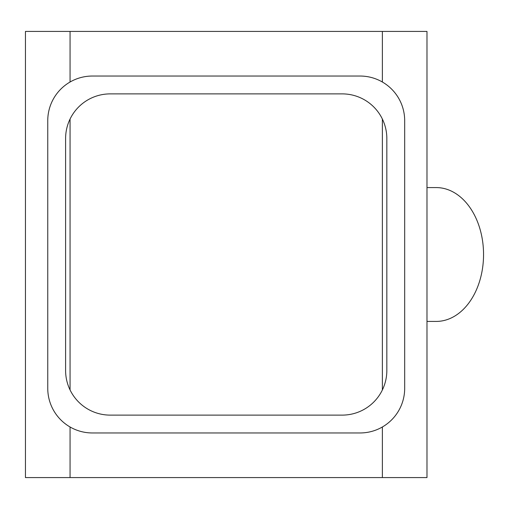 <?xml version="1.0" encoding="UTF-8"?>
<svg xmlns="http://www.w3.org/2000/svg" width="509" height="509" viewBox="0 0 509 509"><rect width="100%" height="100%" fill="white"/><g stroke="black" fill="none" stroke-linecap="round" stroke-linejoin="round"><path stroke-width="0.76" d="M426.987 321.421L436.226 321.421A66.921 47.324 -90 0 0 483.55 254.5A66.921 47.324 -90 0 0 436.226 187.579L426.987 187.579M382.374 477.576L25.45 477.576L25.45 31.424L426.987 31.424L426.987 477.576L382.374 477.576L382.374 426.981M92.371 76.038A44.614 44.614 0 0 0 47.757 120.652L47.757 388.348A44.614 44.614 0 0 0 92.371 432.962L360.067 432.962A44.614 44.614 0 0 0 404.68 388.348L404.68 120.652A44.614 44.614 0 0 0 360.067 76.038L92.371 76.038M65.604 138.499L65.604 370.501A44.614 44.614 0 0 0 110.218 415.115L342.22 415.115A44.614 44.614 0 0 0 386.834 370.501L386.834 138.499A44.614 44.614 0 0 0 342.22 93.885L110.218 93.885A44.614 44.614 0 0 0 65.604 138.499M70.064 477.576L70.064 426.981M382.374 82.019L382.374 31.424M70.064 82.019L70.064 31.424M382.374 389.945L382.374 119.055M70.064 389.945L70.064 119.055"/></g></svg>
